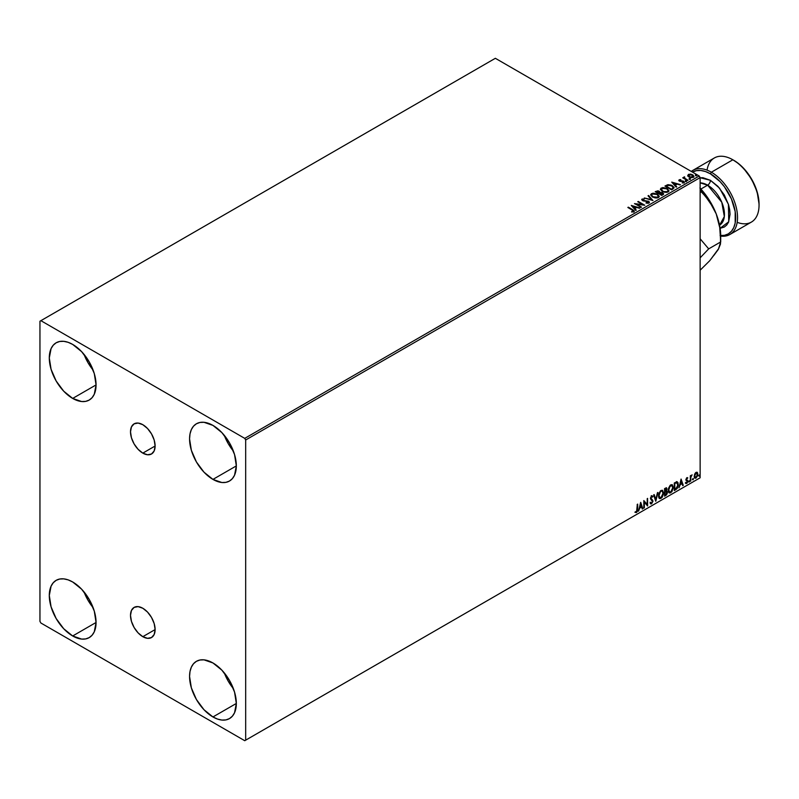 <?xml version="1.0" encoding="UTF-8"?>
<svg xmlns="http://www.w3.org/2000/svg" width="799" height="799" viewBox="0 0 799 799"><rect width="100%" height="100%" fill="white"/><g stroke="black" fill="none" stroke-linecap="round" stroke-linejoin="round"><path stroke-width="1.2" d="M142.811 453.123A17.408 10.047 60 0 1 131.445 437.782A17.408 10.047 60 0 1 134.112 423.84A17.408 10.047 60 0 1 142.811 424.698L147.525 428.504L151.51 433.887L154.177 440.039L155.116 446.012L142.811 453.123L138.107 449.318L134.112 443.934L131.445 437.782L130.507 431.81L131.445 426.906L134.112 423.84L138.107 423.061L142.811 424.698A17.408 10.047 60 0 1 154.177 440.039A17.408 10.047 60 0 1 151.51 453.982L147.525 454.761L142.811 453.123L155.116 446.012L154.177 450.916L151.51 453.982A17.408 10.047 60 0 1 142.811 453.123M142.811 636.683A17.408 10.047 60 0 1 131.445 621.342A17.408 10.047 60 0 1 134.112 607.4A17.408 10.047 60 0 1 142.811 608.259L147.525 612.064L151.51 617.447L154.177 623.6L155.116 629.582L142.811 636.683L138.107 632.878L134.112 627.495L131.445 621.342L130.507 615.37L131.445 610.466L134.112 607.4L138.107 606.621L142.811 608.259A17.408 10.047 60 0 1 154.177 623.6A17.408 10.047 60 0 1 151.51 637.542L147.525 638.321L142.811 636.683L155.116 629.582L154.177 634.476L151.51 637.542A17.408 10.047 60 0 1 142.811 636.683M224.309 672.928A33.059 19.086 -120 0 0 233.378 688.628L228.204 681.148L224.309 672.928M212.943 716.953A33.059 19.086 60 0 1 191.351 687.819A33.059 19.086 60 0 1 196.414 661.322A33.059 19.086 60 0 1 212.943 662.96L221.892 670.181L229.473 680.418L234.546 692.094L236.324 703.46L212.943 716.953L203.995 709.732L196.414 699.505L191.351 687.819L189.563 676.463L190.012 671.45L191.351 667.155L193.508 663.739L196.414 661.322L199.96 660.014L203.995 659.854L212.943 662.96A33.059 19.086 60 0 1 234.546 692.094A33.059 19.086 60 0 1 229.473 718.591L225.937 719.899L221.892 720.059L217.508 719.07L212.943 716.953L236.324 703.46L234.546 712.758L232.379 716.174L229.473 718.591A33.059 19.086 60 0 1 212.943 716.953M84.045 354.396A33.059 19.086 -120 0 0 93.113 370.097L87.94 362.616L84.045 354.396M72.679 398.421A33.059 19.086 60 0 1 51.076 369.288A33.059 19.086 60 0 1 56.15 342.791A33.059 19.086 60 0 1 72.679 344.429L81.628 351.65L89.208 361.877L94.282 373.562L96.06 384.918L72.679 398.421L63.73 391.2L56.15 380.973L51.076 369.288L49.298 357.932L51.076 348.624L53.243 345.208L56.15 342.791L59.695 341.483L63.73 341.323L68.115 342.312L72.679 344.429A33.059 19.086 60 0 1 94.282 373.562A33.059 19.086 60 0 1 89.208 400.059L85.663 401.368L81.628 401.527L72.679 398.421L96.06 384.918L94.282 394.227L92.115 397.642L89.208 400.059A33.059 19.086 60 0 1 72.679 398.421M224.309 435.375A33.059 19.086 -120 0 0 233.378 451.085L228.204 443.595L224.309 435.375M212.943 479.4A33.059 19.086 60 0 1 191.351 450.266A33.059 19.086 60 0 1 196.414 423.78A33.059 19.086 60 0 1 212.943 425.408L221.892 432.629L229.473 442.866L234.546 454.541L236.324 465.907L212.943 479.4L203.995 472.179L196.414 461.952L191.351 450.266L189.563 438.911L190.012 433.907L191.351 429.602L193.508 426.187L196.414 423.78L199.96 422.461L203.995 422.301L212.943 425.408A33.059 19.086 60 0 1 234.546 454.541A33.059 19.086 60 0 1 229.473 481.038L225.937 482.346L221.892 482.516L212.943 479.4L236.324 465.907L234.546 475.205L232.379 478.631L229.473 481.038A33.059 19.086 60 0 1 212.943 479.4M84.045 591.949A33.059 19.086 -120 0 0 93.113 607.649L87.94 600.159L84.045 591.949M72.679 635.974A33.059 19.086 60 0 1 51.076 606.841A33.059 19.086 60 0 1 56.15 580.344A33.059 19.086 60 0 1 72.679 581.982L81.628 589.203L89.208 599.43L94.282 611.115L96.06 622.471L72.679 635.974L63.73 628.753L56.15 618.516L51.076 606.841L49.298 595.475L51.076 586.176L53.243 582.761L56.15 580.344L59.695 579.035L63.73 578.875L68.115 579.864L72.679 581.982A33.059 19.086 60 0 1 94.282 611.115A33.059 19.086 60 0 1 89.208 637.612L85.663 638.92L81.628 639.08L72.679 635.974L96.06 622.471L94.282 631.779L92.115 635.195L89.208 637.612A33.059 19.086 60 0 1 72.679 635.974M39.95 321.218L39.95 621.392L40.889 623.01L244.744 740.703L700.134 477.782L245.673 740.164L245.673 439.989L700.134 177.608L700.134 477.782L700.134 177.608L699.205 175.99L244.744 438.371L40.889 320.679L495.35 58.297L699.205 175.99L495.35 58.297L39.95 321.218L39.95 621.392L40.889 623.01L244.744 740.703L245.673 740.164L245.673 439.989L244.744 438.371L40.889 320.679L39.95 321.218M696.918 472.199L697.387 472.509L696.029 472.379L694.671 474.077L694.281 477.233L695.819 478.202L697.627 475.775L697.497 472.658L695.619 472.678L694.181 476.314L694.93 478.202L696.029 478.092L697.877 474.187L697.118 472.289M690.316 481.298L690.985 476.783L692.084 474.846L690.825 476.294L690.825 475.485L690.316 475.775L690.316 481.298L690.905 477.203L692.084 474.846L690.825 476.294L690.825 475.485L690.316 475.775L690.316 481.298M685.702 483.305L686.86 483.375L687.739 481.837L687.639 480.489L686.381 479.5L687.799 477.912L687.13 477.592L685.882 479.43L687.3 481.567L685.702 483.305L686.74 483.455L687.799 481.248L686.371 479.37L687.799 477.912L686.83 477.692L685.872 479.69L687.3 481.567L685.702 483.305L686.74 483.455M675.814 489.667L677.322 488.269L678.251 485.572L678.011 482.666L677.043 481.797L674.286 482.986L674.286 490.546L675.814 489.667L674.286 490.117L675.814 489.667L678.321 484.544L676.843 481.787L674.286 482.986L674.286 490.546L675.814 489.667M664.558 496.169L666.516 494.871L667.315 493.203L667.255 491.535L666.376 491.035L666.985 489.308L666.386 487.799L664.558 488.608L664.558 496.169L665.867 495.41L667.405 492.374L666.376 491.035L666.985 489.078L666.536 487.859L664.558 488.608L664.558 496.169M655.739 501.253L657.927 492.434L655.789 499.405L654.191 494.591L653.642 494.911L655.829 501.203L657.927 492.434L655.789 499.405L654.191 494.591L653.642 494.911L655.739 501.253M644.334 507.844L644.334 502.221L647.599 505.957L647.599 498.396L647.1 504.329L643.824 500.574L643.824 508.134L644.334 507.844L643.824 507.705L644.334 507.844L644.334 502.221L647.599 505.957L647.599 498.396L647.1 504.329L643.824 500.574L643.824 508.134L644.334 507.844M637.702 509.223L637.702 504.119L637.143 510.631L635.265 512.399L636.503 512.559L637.572 510.97L637.702 504.119L637.202 504.409L637.202 509.432L636.503 511.789L635.525 511.67L635.265 512.399L636.503 512.559L637.702 509.223M640.638 502.421L638.541 511.19L639.759 508.064L641.597 506.995L642.276 509.033L642.825 508.713L640.718 502.371L638.541 511.19L639.759 508.064L641.597 506.995L642.276 509.033L642.825 508.713L640.638 502.421M651.255 495.67L652.893 496.429L651.624 495.879L650.456 498.316L652.473 501.283L651.555 503.09L650.526 502.421L650.126 503.04L651.594 503.849L652.973 501.183L650.965 497.997L651.475 496.758L652.493 497.118L652.893 496.429L651.325 496.109L650.526 498.876L652.453 501.552L651.455 503.14L650.526 502.421L650.506 503.71L651.594 503.849L650.566 503.769M658.516 495.909L658.845 497.707L659.924 498.656L662.151 497.358L663.52 493.662L662.581 490.376L660.423 490.906L658.656 494.481L659.545 498.516L661.043 498.396L663.55 492.963L662.521 490.336L661.003 490.466L658.516 495.909M668.244 490.286L668.583 492.084L669.662 493.033L671.889 491.745L673.277 487.69L672.309 484.753L670.151 485.293L668.393 488.858L669.282 492.893L670.77 492.773L673.287 487.35L672.249 484.713L670.731 484.853L668.244 490.286M681.088 479.06L678.99 487.839L680.209 484.703L682.046 483.645L682.726 485.682L683.275 485.363L681.088 479.06L678.99 487.839L680.209 484.703L682.046 483.645L682.726 485.682L683.275 485.363L681.088 479.06M688.728 481.677L689.327 481.907L689.457 480.838L688.748 481.447L689.147 482.067L689.567 481.198L689.147 480.808L688.728 481.677L689.147 482.067M692.583 479.45L693.182 479.68L693.322 478.611L692.613 479.22L693.003 479.839L693.422 478.971L693.003 478.581L693.003 479.839M698.875 475.814L699.485 476.044L699.614 474.976L698.905 475.585L699.295 476.204L699.714 475.335L699.295 474.946L699.295 476.204M687.789 175.71L691.065 177.648L693.892 176.729L693.093 175.101L690.805 174.182L688.568 174.362L687.789 175.71L688.998 176.978L693.302 177.328L693.941 176.429L692.693 174.841L690.496 174.142L688.358 174.472L687.729 175.81M687.51 180.574L688.019 180.284L684.603 178.127L684.573 176.839L683.934 177.927L682.736 177.817L687.51 180.574L688.019 180.284L684.843 178.367L684.573 176.839L683.934 177.927L682.736 177.817L687.51 180.574M678.86 180.494L679.16 179.785L678.84 180.444L679.649 181.163L683.345 181.673L683.495 182.292L682.336 182.911L684.353 182.352L683.285 181.083L679.829 180.684L680.808 179.615L679.27 179.725L679.16 180.214L680.808 180.045L679.16 179.785L678.81 180.694M673.008 188.954L673.976 187.256L671.35 185.178L668.034 184.659L664.938 186.047L671.49 189.832L674.076 187.695L672.319 185.658L667.724 184.719L664.938 186.047L671.49 189.832L673.008 188.954M660.044 192.469L659.265 191.201L655.2 191.67L661.752 195.455L663.569 194.237L662.751 192.729L660.044 192.359L658.076 190.781L655.2 191.67L661.752 195.455L663.659 193.887L662.751 192.729L660.064 192.619M652.943 200.539L648.578 195.495L648.029 195.815L651.405 199.6L644.294 197.972L652.943 200.539L648.578 195.495L648.029 195.815L651.405 199.6L644.294 197.972L652.943 200.539M641.527 207.131L636.653 204.314L644.803 205.233L638.251 201.458L637.752 201.748L642.636 204.564L634.476 203.635L641.527 207.131L636.653 204.314L644.803 205.233L638.251 201.458L637.752 201.748L642.636 204.564L634.476 203.635L641.527 207.131M633.867 211.745L632.768 209.728L628.354 207.171L628.224 207.68L632.768 209.728L627.844 207.47L633.327 210.776L631.879 212.025L633.867 211.745L634.086 210.636L628.354 207.171L627.844 207.47L632.199 209.977L633.188 211.355L631.629 211.585L631.879 212.025L634.316 211.575M631.29 205.483L635.734 210.467L636.284 210.157L634.855 208.559L636.693 207.49L640.019 208L631.37 205.433L635.734 210.467L636.284 210.157L634.855 208.559L636.693 207.49L640.019 208L631.29 205.483M648.958 203.036L648.568 201.208L642.945 200.719L644.094 201.038L642.945 200.719L642.776 199.43L644.483 198.951L642.106 199.041L641.747 199.85L642.106 199.041L642.466 200.599L648.049 201.498L647.759 203.246L646.131 203.056L648.249 202.666L646.131 202.626L648.958 203.036L649.427 202.347L648.858 201.398L642.945 200.289L642.646 199.52L644.483 198.951L641.877 199.211L643.045 200.859L648.239 201.618L648.329 202.616L646.051 203.056L648.299 203.256L649.427 202.347M652.463 197.063L656.958 198.032L658.676 197.393L659.235 196.264L657.168 193.977L652.933 193.168L650.676 194.746L652.463 197.063L658.406 197.583L659.235 196.374L657.467 194.137L651.485 193.628L650.666 194.846L652.463 197.063M662.201 191.45L666.696 192.409L668.413 191.78L668.963 190.641L666.576 188.194L662.671 187.545L660.403 189.123L662.201 191.45L668.134 191.96L668.973 190.751L667.205 188.524L661.212 188.005L660.403 189.223L662.201 191.45M671.739 182.122L676.184 187.116L676.733 186.796L675.305 185.198L677.143 184.14L680.468 184.649L671.739 182.122L676.184 187.116L676.733 186.796L675.305 185.198L677.143 184.14L680.468 184.649L671.739 182.122M685.462 181.233L686.551 181.013L685.562 180.594L685.462 181.233L686.421 181.303L686.301 180.744L685.332 180.674L685.462 181.233L685.332 180.674M689.317 179.006L690.416 178.786L689.427 178.367L689.317 179.006L690.286 179.076L689.197 178.447M695.609 175.371L696.708 175.151L695.719 174.731L695.609 175.371L696.578 175.44L695.49 174.811M634.306 211.475L632.768 210.157L633.867 212.174M633.407 211.405L631.629 212.015L633.337 211.236M631.719 205.972L639.52 208.289L631.719 205.972M634.855 208.988L636.034 210.297L634.855 208.988M632.908 206.801L634.406 208.479L635.814 207.66L634.406 208.479L632.908 206.372L635.814 207.231L634.406 208.04L632.908 206.801M635.265 204.095L642.636 205.003L635.265 204.095M638.121 201.967L638.251 201.458L644.024 205.223L638.121 201.967M636.653 204.744L641.148 207.34L636.653 204.744M648.049 201.498L648.249 202.666M648.249 203.096L648.049 201.927L648.249 203.096L648.578 202.656M642.106 199.041L641.697 199.65M642.945 200.289L642.776 199.43M648.568 201.648L649.397 202.556L648.568 201.648M642.945 200.719L642.556 200.07M644.793 198.112L651.405 200.03L644.793 198.112M648.279 196.105L648.578 195.495L652.583 200.429L648.279 196.105M659.235 196.694L658.026 194.936L655.4 193.757L652.144 193.767L650.696 195.036L651.485 193.628L657.467 194.137L659.215 196.584M658.306 196.184L657.717 197.633L655.24 197.962L652.513 196.914L651.535 195.346M658.396 196.684L657.717 197.633L652.963 197.203L651.545 195.226M652.174 194.007L656.968 194.427L658.396 196.174L657.717 197.203L652.963 196.774L651.525 194.986L652.294 193.937L653.882 193.618L657.197 194.576L658.336 196.524L656.558 197.553L653.462 197.033L651.624 195.455L652.174 194.007M660.044 192.359L662.751 192.729L663.629 194.097L662.171 192.899L660.044 192.789M662.241 193.018L661.582 194.776L659.145 193.368L661.582 195.206L659.145 193.368L662.241 193.018L662.761 194.377L661.582 195.206L659.145 193.368L662.241 193.018L662.161 194.876L662.241 193.458L662.161 194.876L661.582 194.776L662.161 194.876M659.335 192.199L658.476 193.408L656.379 191.77L658.766 191.5L658.736 193.258M658.766 191.5L658.476 192.978L656.379 191.77L658.476 193.408L656.379 191.77L658.566 191.4L659.335 192.169L658.736 192.829M660.423 189.443L661.212 188.005L667.205 188.524L668.953 190.961M668.963 191.071L667.754 189.313L665.138 188.135L661.882 188.145L660.403 189.553M668.044 190.562L667.325 192.08L664.968 192.339L662.251 191.301L661.262 189.723M668.124 191.061L667.445 192.01L668.114 190.352L666.696 188.814L668.134 190.552L667.445 191.58L662.701 191.59L667.445 192.01L663.19 191.41L661.262 189.373L661.912 188.384L666.696 188.814L664.408 188.045L661.392 188.874L662.701 191.59L661.282 189.603M665.317 186.267L667.724 184.719L672.319 185.658L674.046 187.915L672.608 186.267L669.622 185.128L665.317 186.267M673.177 187.925L671.32 189.583L666.116 186.147L668.074 185.228L671.819 185.957L673.177 187.945L671.32 189.583L671.859 188.844L671.32 189.153L666.116 186.147L667.844 185.288L671.44 185.748L673.028 187.016L673.038 187.965M672.169 182.611L679.969 184.929L672.169 182.611M675.305 185.638L676.483 186.946L675.305 185.638M673.357 183.45L674.855 185.118L676.264 184.309L674.855 185.118L673.357 183.011L676.264 183.88L674.855 184.689L673.357 183.45M679.16 179.785L679.45 181.053L680.349 181.393L682.795 181.383L679.929 181.183L680.488 180.934L679.929 181.183L679.779 180.105L680.808 180.005M679.929 180.754L679.779 180.105M682.176 182.921L684.014 182.691L683.694 181.283L682.795 180.944L683.694 181.283L684.014 183.121M684.014 182.691L684.393 182.162M684.353 182.392L682.636 181.353L683.375 182.382L682.805 182.951M683.215 181.583L683.375 182.382M680.378 180.015L678.85 180.524M679.929 181.183L679.679 180.604M685.462 181.663L686.301 180.744L686.421 181.733M685.292 181.133L686.461 181.303L686.301 180.744M683.934 178.367L683.105 178.027L683.235 177.528L683.934 178.367L684.024 176.969L683.934 177.927M684.024 176.969L684.603 177.328L683.754 177.738M684.843 178.367L684.533 177.358M684.843 178.796L687.639 180.504L684.363 178.037M689.317 179.435L690.156 178.517L690.286 179.505M690.286 179.076L690.156 178.517M690.326 179.076L689.147 178.906M687.789 176.14L688.358 174.472L690.496 174.142L692.693 174.841L693.922 176.649M693.892 177.158L693.422 175.82L691.105 174.671L688.808 174.701L687.749 175.59M693.142 176.579L692.543 177.508L691.035 177.638L688.538 176.08L688.938 174.811L692.184 175.131L692.713 177.418L693.133 176.539L689.507 177.118L692.713 177.418L689.507 176.689L688.938 174.811L690.646 174.611L692.493 175.331L693.133 176.539M688.938 175.241L689.507 177.118L688.538 175.64L688.938 174.811M695.609 175.8L696.448 174.881L696.578 175.87M696.578 175.44L696.448 174.881M696.618 175.44L695.44 175.271M635.814 207.231L634.406 208.04L632.908 206.372L635.814 207.231M662.81 193.748L662.161 194.437M676.264 183.88L674.855 184.689L673.357 183.011L676.264 183.88M635.145 512.359L636.314 512.219L637.202 510.751L637.332 504.329L636.503 512.559L634.895 512.179M635.265 512.399L636.503 512.559M640.558 502.771L642.825 508.713L642.156 508.673L640.558 502.771M641.227 506.786L639.39 507.844L638.661 510.691L639.39 507.844L641.227 506.786M640.309 503.999L639.979 507.165L640.309 503.999L641.387 506.346L639.979 507.165L640.309 503.999M643.824 500.623L647.1 504.329L643.824 500.623M647.23 498.616L647.23 505.707L647.23 498.616M643.954 502.002L643.954 507.625L643.954 502.002M650.746 503.909L651.594 503.849L652.973 501.003L650.965 497.997L651.624 496.658L652.493 497.118L652.893 496.429L651.624 495.879M651.555 503.09L650.526 502.421M650.156 502.211L651.185 502.881L650.156 502.211M652.893 496.429L652.214 496.748L652.174 495.76M651.624 496.658L652.493 497.118M650.466 503.74L651.814 503.1L652.583 501.153L652.274 499.635L650.666 498.256L651.245 496.449L650.586 497.777L652.973 501.003L651.594 503.849M653.942 494.741L655.789 499.405L653.942 494.741M657.437 492.723L655.54 500.633L657.437 492.723M662.331 490.246L663.55 492.963L661.043 498.396L659.365 498.386M659.105 498.256L660.963 497.987L662.581 495.69L663.17 492.414L662.571 490.486M659.764 497.607L658.666 495.929L658.995 493.343L660.413 491.175L661.902 490.976M662.041 491.075L660.643 491.015L662.231 491.155L663.05 493.253L661.023 497.627L659.844 497.717L658.646 495.4L659.664 497.587M659.015 495.62L660.643 491.015L659.015 495.62L660.134 492.084L661.262 491.115L662.361 491.245L663.02 493.822L661.922 496.788L660.134 497.827L659.015 495.62M666.326 487.789L666.985 489.078L666.006 490.826L667.405 492.374L665.867 495.41L664.558 495.74L666.646 493.852L666.666 491.005M666.935 491.135L666.376 491.035M666.276 490.346L666.246 487.71M665.737 491.555L666.536 492.454L665.737 491.555L664.688 492.074L666.116 491.775L666.905 492.663L665.058 495.1L664.688 492.074L666.426 491.874M665.207 488.579L666.116 489.168L664.688 488.878L666.486 489.378L665.058 491.515L664.688 488.878L665.897 488.479M665.577 488.798L666.396 490.047L665.058 491.515L664.688 488.878L664.688 491.305L665.058 489.098L666.146 488.638L666.486 489.378M666.116 491.775L666.905 492.663L666.566 493.912L665.058 495.1L664.688 492.074L664.688 494.891L665.058 492.294L666.456 491.775L666.905 492.663M672.059 484.623L673.287 487.35L670.77 492.773L669.103 492.763M668.843 492.633L670.691 492.364L672.309 490.077L672.908 487.13L672.309 484.863M669.492 491.994L668.483 490.796L668.633 488.029L669.912 485.752L671.46 485.263L670.381 485.393L671.959 485.542L672.778 487.64L670.761 492.004L669.582 492.094L668.373 489.777L669.402 491.964M668.753 489.997L670.381 485.393L668.753 489.997L669.872 486.461L672.009 485.562L672.758 488.199L671.649 491.175L669.872 492.204L668.753 489.997M677.402 481.927L676.843 481.787M676.463 481.577L678.321 484.544L675.435 489.457L677.752 486.082L677.172 481.807M676.893 482.676L677.762 484.014L677.512 486.751L674.795 489.477L674.795 483.475L676.893 482.676L674.416 483.255L676.573 482.656L677.812 484.823L676.683 488.199L674.416 489.268L674.416 483.255L674.416 489.268L674.416 483.255L676.793 482.596M681.008 479.42L683.275 485.363L682.606 485.323L681.008 479.42M681.677 483.435L679.839 484.494L679.11 487.33L679.839 484.494L681.677 483.435M680.758 480.648L680.428 483.804L680.758 480.648L681.837 482.996L680.428 483.804L680.758 480.648M687.799 477.912L687.16 478.281L687.34 477.612M687.13 478.341L686.491 478.132L686.121 479.59L687.639 480.489L686.031 479.4L686.86 478.122M687.639 480.489L686.361 483.245L685.332 483.095M686.681 482.816L685.991 482.626M685.622 482.416L686.311 482.596M686.031 480.449L687.18 481.108M686.271 480.638L687.04 480.998M685.922 483.515L687.29 481.927L687.14 480.119M689.567 481.198L688.348 481.467M688.718 481.877L689.167 480.778M690.446 475.695L690.825 476.294L690.446 475.695M691.245 475.385L690.526 476.993L690.825 481.008L690.316 480.858L690.736 476.134M693.422 478.971L692.214 479.24M692.583 479.65L693.023 478.551M697.387 472.509L697.877 474.187L696.029 478.092L694.75 478.072M694.461 477.922L695.869 477.742L697.048 476.104L697.487 473.717L696.888 472.169M695.05 477.333L694.481 474.626L695.34 473.078L696.488 472.838M696.029 473.058L694.311 475.814L696.189 472.978L697.048 473.248L697.367 474.666L696.029 477.422L694.681 476.034L696.029 473.058L696.788 473.008L695.649 472.838L697.367 474.486L696.029 477.422L694.85 477.263L694.311 475.814L695.649 477.203M699.714 475.335L698.506 475.605M698.875 476.014L699.325 474.916M641.387 506.346L639.979 507.165L640.678 504.219L641.387 506.346M681.837 482.996L680.428 483.804L681.128 480.868L681.837 482.996M696.029 477.422L695.08 477.363M244.744 438.371L699.205 175.99L700.134 177.608L245.673 439.989L244.744 438.371M245.673 740.164L700.134 477.782L245.673 740.164M729.877 234.507L751.38 222.092A37.024 21.383 -120 0 0 757.053 192.419A37.024 21.383 -120 0 0 732.863 159.79L738.725 163.735L743.46 168.13L751.659 179.176L757.132 191.8L759.05 204.065A35.705 20.614 -120 0 0 733.802 160.329L732.863 159.79L711.36 172.214A37.024 21.383 60 0 1 735.549 204.844A37.024 21.383 60 0 1 729.877 234.507A37.024 21.383 60 0 1 720.708 236.085A37.024 21.383 -120 0 0 737.107 211.815A37.024 21.383 -120 0 0 711.36 172.214L710.421 173.832A35.705 20.614 60 0 1 735.12 211.166A35.705 20.614 60 0 1 720.708 235.545M720.089 235.495L724.453 235.325L728.279 233.907L731.415 231.301L733.752 227.605L735.19 222.971L735.19 211.595L731.415 198.911L724.453 186.836L720.089 181.623L710.421 173.832A35.705 20.614 60 0 0 692.483 172.115L696.398 170.646L700.763 170.467L705.497 171.545L710.421 173.832L711.36 172.214A37.024 21.383 -120 0 0 691.305 171.425A37.024 21.383 60 0 1 692.843 170.377A37.024 21.383 60 0 1 711.36 172.214L732.863 159.79A37.024 21.383 60 0 1 759.05 205.143A37.024 21.383 60 0 1 737.187 222.342M700.134 177.728L710.421 180.304A3.965 2.287 -60 0 1 707.614 185.168L700.134 182.871A23.8 13.743 -120 0 1 707.614 185.168L700.893 189.043L707.614 185.168A3.965 2.287 120 0 0 710.421 180.304L702.91 177.698L699.515 177.827M719.559 225.188A23.8 13.743 -120 0 0 723.155 206.102A23.8 13.743 -120 0 0 707.614 185.168L721.777 202.257L724.333 216.539L719.559 225.188L720.708 235.915A47.61 27.486 -120 0 0 716.204 213.872L719.559 225.188M699.934 188.005L707.544 197.473L716.204 213.872L719.739 227.575L720.708 241.927L708.683 248.869L700.134 257.837L708.683 248.869L700.134 238.771L708.683 248.869L720.708 241.927L718.371 249.338L713.757 255.56M718.151 249.308L709.762 260.684L700.134 270.232L709.762 260.684L718.371 249.338L720.488 244.015L720.488 234.736M719.739 227.575L716.204 213.872L713.257 207.52L705.687 196.594L701.272 191.84L700.134 192.489L701.272 191.84L700.134 189.972L709.712 201.777L716.204 213.872A47.61 27.486 -120 0 0 700.134 188.224M707.045 170.127A37.024 21.383 60 0 1 732.863 159.79A37.024 21.383 -120 0 0 714.356 157.962L692.843 170.377M720.119 228.304L724.313 227.036L726.75 225.008L728.568 222.132L730.066 214.322L729.687 209.678L728.568 204.784L724.313 194.966L717.941 186.377L710.421 180.304L719.549 188.174L728.418 204.294L728.738 221.742L720.119 228.304M732.863 159.79L733.802 160.329M759.05 205.143L759.05 204.065M720.708 235.915L720.708 241.927"/></g></svg>
